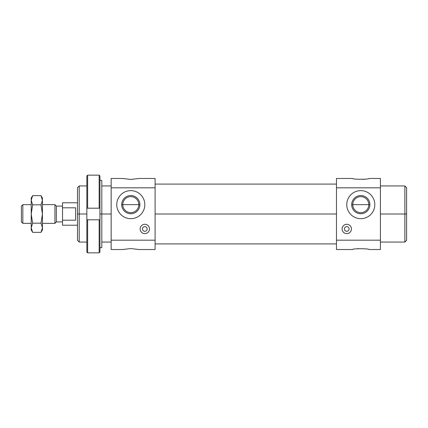 <?xml version="1.0" encoding="UTF-8"?>
<svg xmlns="http://www.w3.org/2000/svg" width="428" height="428" viewBox="0 0 428 428"><rect width="100%" height="100%" fill="white"/><g stroke="black" fill="none" stroke-linecap="round" stroke-linejoin="round"><path stroke-width="0.64" d="M86.847 185.95L79.217 185.95L77.495 187.673L77.495 214L79.217 214L79.217 185.95L79.217 214L86.847 214L79.217 214L79.217 242.05L79.217 214L77.495 214L77.495 240.327L79.217 242.05L86.847 242.05M111.157 185.95L101.805 185.95L101.805 214L99.938 214L111.157 214L101.805 214L101.805 180.343L99.938 180.343M155.096 214L336.478 214L155.096 214M380.422 242.05L404.877 242.05L404.877 214L404.877 242.05L406.6 240.327L406.6 187.673L406.6 214L380.422 214L404.877 214L404.877 185.95L404.877 214L406.6 214L406.6 187.673L404.877 185.95L380.422 185.95L380.422 187.822L380.422 178.471L369.016 178.471C369.525 179.519 352.051 179.519 352.56 178.471C352.051 179.519 369.525 179.519 369.016 178.471M139.014 249.529L155.096 249.529L155.096 240.178L111.157 240.178L111.157 249.529L122.563 249.529L130.791 248.561L139.014 249.529L130.791 248.561L122.563 249.529M352.56 178.471L336.478 178.471L336.478 187.822L380.422 187.822L336.478 187.822L336.478 240.178L336.478 187.822M362.955 179.369L364.538 179.236M138.8 204.648L122.783 204.648A8.009 8.009 0 0 1 130.791 196.639A8.009 8.009 0 0 1 138.8 204.648A8.009 8.009 0 0 0 130.791 196.639A8.009 8.009 0 0 0 122.783 204.648L121.696 204.648L122.783 204.648A8.009 8.009 0 0 0 130.791 212.657A8.009 8.009 0 0 0 138.8 204.648L139.886 204.648A9.095 9.095 0 0 0 130.791 195.553A9.095 9.095 0 0 0 121.696 204.648A9.095 9.095 0 0 1 130.791 195.553A9.095 9.095 0 0 1 139.886 204.648A9.095 9.095 0 0 1 130.791 213.743A9.095 9.095 0 0 1 121.696 204.648A9.095 9.095 0 0 0 130.791 213.743A9.095 9.095 0 0 0 139.886 204.648L138.8 204.648A8.009 8.009 0 0 1 130.791 212.657A8.009 8.009 0 0 1 122.783 204.648L138.8 204.648M144.814 204.648A14.022 14.022 0 0 0 130.791 190.626A14.022 14.022 0 0 0 116.764 204.648A14.022 14.022 0 0 0 130.791 218.676A14.022 14.022 0 0 0 144.814 204.648A14.022 14.022 0 0 1 130.791 218.676A14.022 14.022 0 0 1 116.764 204.648A14.022 14.022 0 0 1 130.791 190.626A14.022 14.022 0 0 1 144.814 204.648M368.797 204.648L352.779 204.648A8.009 8.009 0 0 1 360.788 196.639A8.009 8.009 0 0 1 368.797 204.648A8.009 8.009 0 0 0 360.788 196.639A8.009 8.009 0 0 0 352.779 204.648L351.693 204.648L352.779 204.648A8.009 8.009 0 0 0 360.788 212.657A8.009 8.009 0 0 0 368.797 204.648L369.883 204.648A9.095 9.095 0 0 0 360.788 195.553A9.095 9.095 0 0 0 351.693 204.648A9.095 9.095 0 0 1 360.788 195.553A9.095 9.095 0 0 1 369.883 204.648A9.095 9.095 0 0 1 360.788 213.743A9.095 9.095 0 0 1 351.693 204.648A9.095 9.095 0 0 0 360.788 213.743A9.095 9.095 0 0 0 369.883 204.648L368.797 204.648A8.009 8.009 0 0 1 360.788 212.657A8.009 8.009 0 0 1 352.779 204.648L368.797 204.648M374.81 204.648A14.022 14.022 0 0 0 360.788 190.626A14.022 14.022 0 0 0 346.766 204.648A14.022 14.022 0 0 0 360.788 218.676A14.022 14.022 0 0 0 374.81 204.648A14.022 14.022 0 0 1 360.788 218.676A14.022 14.022 0 0 1 346.766 204.648A14.022 14.022 0 0 1 360.788 190.626A14.022 14.022 0 0 1 374.81 204.648M147.152 228.959A2.338 2.338 0 0 0 144.814 226.621A2.338 2.338 0 0 0 142.476 228.959A2.338 2.338 0 0 1 144.814 226.621A2.338 2.338 0 0 1 147.152 228.959A2.338 2.338 0 0 1 144.814 231.297A2.338 2.338 0 0 1 142.476 228.959A2.338 2.338 0 0 0 144.814 231.297A2.338 2.338 0 0 0 147.152 228.959M149.49 228.959A4.676 4.676 0 0 0 144.814 224.283A4.676 4.676 0 0 0 140.138 228.959A4.676 4.676 0 0 0 144.814 233.635A4.676 4.676 0 0 0 149.49 228.959A4.676 4.676 0 0 1 144.814 233.635A4.676 4.676 0 0 1 140.138 228.959A4.676 4.676 0 0 1 144.814 224.283A4.676 4.676 0 0 1 149.49 228.959M349.098 228.959A2.338 2.338 0 0 0 346.766 226.621A2.338 2.338 0 0 0 344.428 228.959A2.338 2.338 0 0 1 346.766 226.621A2.338 2.338 0 0 1 349.098 228.959A2.338 2.338 0 0 1 346.766 231.297A2.338 2.338 0 0 1 344.428 228.959A2.338 2.338 0 0 0 346.766 231.297A2.338 2.338 0 0 0 349.098 228.959M351.436 228.959A4.676 4.676 0 0 0 346.766 224.283A4.676 4.676 0 0 0 342.09 228.959A4.676 4.676 0 0 0 346.766 233.635A4.676 4.676 0 0 0 351.436 228.959A4.676 4.676 0 0 1 346.766 233.635A4.676 4.676 0 0 1 342.09 228.959A4.676 4.676 0 0 1 346.766 224.283A4.676 4.676 0 0 1 351.436 228.959M369.016 249.529C369.525 248.481 352.051 248.481 352.56 249.529C352.051 248.481 369.525 248.481 369.016 249.529L380.422 249.529L380.422 187.822L380.422 240.178L336.478 240.178L380.422 240.178M122.563 178.471L130.791 179.439L139.014 178.471L130.791 179.439L122.563 178.471L111.157 178.471L111.157 240.178L155.096 240.178L155.096 187.822L155.096 240.178M336.478 240.178L336.478 249.529L352.56 249.529M358.621 248.631L357.038 248.764M336.478 184.083L155.096 184.083L155.096 187.822L111.157 187.822L155.096 187.822L155.096 178.471L139.014 178.471M111.157 240.178L111.157 187.822M77.495 225.219L62.536 225.219L62.536 207.799L62.536 220.201L75.628 220.201L75.628 207.799L62.536 207.799L62.536 202.781L77.495 202.781L62.536 202.781L62.536 207.799L75.628 207.799L75.628 220.201L62.536 220.201L62.536 225.219L77.495 225.219L77.495 239.691L77.495 214M21.4 221.913L22.834 223.352L22.834 204.648L21.4 206.087L21.4 221.913L21.4 206.087L22.834 204.648L22.834 223.352L31.217 223.352L22.834 223.352L21.4 221.913M42.436 223.352L54.934 223.352L54.934 204.648L42.436 204.648L54.934 204.648L54.934 223.352L56.368 221.913L56.368 206.087L54.934 204.648L56.368 206.087L56.368 221.913L62.536 221.913L56.368 221.913L54.934 223.352L42.436 223.352M31.217 204.648L22.834 204.648L31.217 204.648M62.536 206.087L56.368 206.087L62.536 206.087M31.217 229.895L32.635 232.351L31.217 227.766L31.217 229.895L31.217 227.766L32.635 232.351L41.018 232.351L42.436 229.895L42.436 227.766L41.018 232.351L32.635 232.351L31.217 229.895M32.635 195.65L31.217 198.105L31.217 200.234L32.635 195.65L41.018 195.65L42.436 200.234L42.436 198.105L41.018 195.65L32.635 195.65L31.217 200.234L32.635 204.825L31.217 214L32.635 223.175L41.018 223.175L42.436 214L41.018 204.825L32.635 204.825L41.018 204.825L42.436 200.234L41.018 195.65L42.436 198.105L42.436 200.234L41.018 204.825L42.436 214L42.436 200.234L42.436 214L41.018 223.175L32.635 223.175L31.217 227.766L32.635 223.175L31.217 214L31.217 227.766L31.217 214L32.635 204.825L31.217 200.234L31.217 214L31.217 198.105L32.635 195.65M42.436 227.766L41.018 223.175L42.436 227.766L42.436 214L42.436 229.895L41.018 232.351L42.436 227.766M87.633 252.836L86.847 252.044L86.847 219.794L99.938 219.794L99.938 208.206L86.847 208.206L86.847 219.794L86.847 175.956L87.633 175.164L99.152 175.164L99.938 175.956L99.152 175.164L87.633 175.164L86.847 175.956L86.847 208.206L87.633 208.206L87.633 175.164L87.633 208.206L99.152 208.206L99.152 175.164L99.152 208.206L99.938 208.206L99.938 175.956L99.938 219.794L86.847 219.794L86.847 252.044L87.633 252.836L87.633 219.794L87.633 252.836L99.152 252.836L87.633 252.836M99.938 252.044L99.152 252.836L99.152 219.794L99.152 252.836L99.938 252.044L99.938 219.794L99.938 252.044M99.938 247.657L101.805 247.657L101.805 214M155.096 243.917L336.478 243.917M101.805 242.05L111.157 242.05"/></g></svg>
